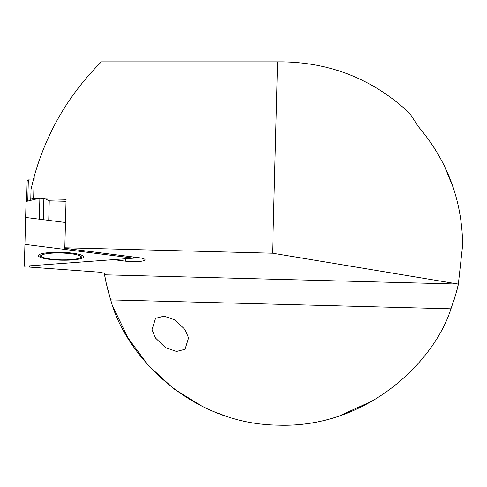 <?xml version="1.0" encoding="UTF-8"?>
<svg xmlns="http://www.w3.org/2000/svg" width="487" height="487" viewBox="0 0 487 487"><rect width="100%" height="100%" fill="white"/><g stroke="black" fill="none" stroke-linecap="round" stroke-linejoin="round"><path stroke-width="0.73" d="M188.566 337.905L185.066 329.62L175.107 319.983L164.058 316.166L155.53 318.352L152.005 329.723L155.499 338.008L165.464 347.645L176.507 351.468L185.042 349.282L188.566 337.905M113.428 259.65L125.664 261.202A12.875 2.234 -178.5 0 0 132.147 261.671A12.875 2.234 -178.5 0 0 145.016 259.772A12.875 2.234 -178.5 0 0 138.637 257.666L64.801 248.303L64.814 247.78L272.58 253.216L458.352 284.073A180.245 180.245 0 0 1 453.5 301.666M450.962 308.819L110.732 299.907A180.245 180.245 0 0 1 104.644 274.814C104.863 278.071 106.897 286.435 110.732 299.907C124.325 352.856 187.97 423.793 277.687 425.145C367.344 428.493 434.617 360.983 450.962 308.819C455.485 295.609 457.95 287.36 458.352 284.073L104.644 274.814L104.401 273.323L99.938 272.233L29.512 267.101L29.512 265.847M373.961 400.223L339.104 416.056M454.054 299.949L454.456 298.683L454.054 299.949M225.7 416.056L213.032 411.326M202.702 406.633L173.689 388.736L148.267 365.36L127.856 337.722L113.331 307.449M110.713 299.84L110.348 298.683L110.713 299.846M272.58 253.216L277.59 61.855L282.405 61.855C331.507 62.592 373.955 79.771 409.756 113.392L418.29 126.541C447.316 160.686 462.096 200.157 462.65 244.961L458.352 284.073M34.206 176.385L33.627 198.483L30.778 198.903L31.04 189.108L34.206 176.385C46.606 132.348 68.99 94.174 101.363 61.855L101.746 61.855M33.627 198.483L37.858 198.593M45.066 198.781L66.08 199.329L64.814 247.78M277.59 61.855L101.363 61.855M433.765 147.092L434.1 147.61M443.98 165.069L453.5 188.256M33.153 180.318L33.773 177.98M30.778 198.903L30.778 200.346M72.344 253.155A22.603 3.926 1.5 0 1 83.447 256.448A22.603 3.926 1.5 0 1 73.153 259.869A22.603 3.926 1.5 0 1 49.571 259.358A22.603 3.926 1.5 0 1 38.491 255.267A22.603 3.926 1.5 0 1 72.344 253.155M24.35 266.231L24.922 244.383L133.602 258.159L24.35 266.231M24.922 244.383L25.628 217.452L65.477 222.504M133.633 257.033L133.602 258.159M26.621 201.375L27.156 181.018L28.325 179.904L27.771 201.088M66.031 201.301L49.248 200.833L43.879 198.197L39.873 198.093L26.042 201.515L25.628 217.452M48.73 220.386L49.248 200.833M43.313 219.698L43.879 198.197M39.319 219.187L39.873 198.093M125.725 258.743L125.664 261.202M46.113 258.323A19.742 3.427 1.5 0 1 47.945 253.532A19.742 3.427 1.5 0 1 75.795 254.555A19.742 3.427 1.5 0 1 73.963 259.352A19.742 3.427 1.5 0 1 46.113 258.323M28.325 179.904L33.226 180.032M39.557 254.458L40.372 256.089L41.358 256.813L45.784 258.311L52.079 259.309L60.905 259.894L67.943 259.851L76.849 258.944L80.538 257.824L81.518 257.173L82.425 255.578"/></g></svg>
